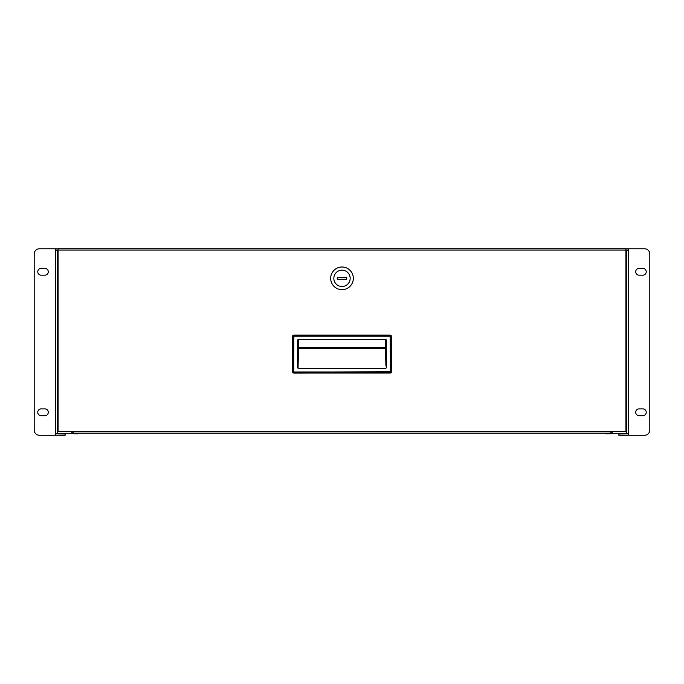 <?xml version="1.0" encoding="UTF-8"?>
<svg xmlns="http://www.w3.org/2000/svg" width="684" height="684" viewBox="0 0 684 684"><rect width="100%" height="100%" fill="white"/><g stroke="black" fill="none" stroke-linecap="round" stroke-linejoin="round"><path stroke-width="1.03" d="M604.878 433.126A2.633 2.633 0 0 0 606.648 433.81L628.04 433.382M55.96 433.382L77.352 433.81A2.633 2.633 0 0 0 79.122 433.126M58.072 252.216L57.541 251.686M56.515 250.669L55.746 250.139M628.254 250.139L627.484 250.669M626.459 251.686L625.928 252.216M627.331 250.669L627.938 250.036L625.928 250.036L625.928 431.647L610.915 431.647L610.915 433.126L73.085 433.126L73.085 431.647L58.072 431.647L58.072 250.036L56.062 250.036L56.669 250.669M57.541 251.541L58.072 252.071M625.928 252.071L626.459 251.541M55.96 433.81L65.125 434.015L65.125 435.281L56.174 435.281A1.479 1.479 0 0 1 55.746 435.221M56.062 250.036L55.96 250.669M628.04 250.669L627.938 250.036M628.254 435.221A1.479 1.479 0 0 1 627.826 435.281L618.875 435.281L618.875 434.015L628.04 433.81M628.254 248.805A1.368 1.368 0 0 0 627.938 248.771L625.928 248.771M58.072 248.771L56.062 248.771A1.368 1.368 0 0 0 55.746 248.805M55.746 433.382L57.541 433.382L57.541 250.669L55.746 250.669L55.746 248.771L39.467 248.771A5.267 5.267 0 0 0 34.2 254.038L34.2 430.014A5.267 5.267 0 0 0 39.467 435.281L55.746 435.281L55.746 250.669M41.185 275.19L44.87 275.19A3.429 3.429 0 0 0 48.29 271.77A3.429 3.429 0 0 0 44.87 268.342L41.185 268.342A3.429 3.429 0 0 0 37.757 271.77A3.429 3.429 0 0 0 41.185 275.19M41.185 415.71L44.87 415.71A3.429 3.429 0 0 0 48.29 412.281A3.429 3.429 0 0 0 44.87 408.861L41.185 408.861A3.429 3.429 0 0 0 37.757 412.281A3.429 3.429 0 0 0 41.185 415.71M628.254 250.669L626.459 250.669L626.459 433.382L628.254 433.382L628.254 435.281L644.533 435.281A5.267 5.267 0 0 0 649.8 430.014L649.8 254.038A5.267 5.267 0 0 0 644.533 248.771L628.254 248.771L628.254 433.382M642.815 408.861L639.13 408.861A3.429 3.429 0 0 0 635.71 412.281A3.429 3.429 0 0 0 639.13 415.71L642.815 415.71A3.429 3.429 0 0 0 646.243 412.281A3.429 3.429 0 0 0 642.815 408.861M642.815 268.342L639.13 268.342A3.429 3.429 0 0 0 635.71 271.77A3.429 3.429 0 0 0 639.13 275.19L642.815 275.19A3.429 3.429 0 0 0 646.243 271.77A3.429 3.429 0 0 0 642.815 268.342M58.072 319.702L57.755 320.386A2.317 2.317 0 0 0 57.541 321.352L57.541 340.709M57.541 343.342L57.541 362.486A2.317 2.317 0 0 0 57.755 363.461L58.072 364.136M625.928 364.136L626.245 363.461A2.317 2.317 0 0 0 626.459 362.486M626.459 321.352A2.317 2.317 0 0 0 626.245 320.386L625.928 319.702M625.928 248.719L625.928 250.036L58.072 250.036L58.072 248.719L625.928 248.719M71.606 431.647A1.479 1.479 0 0 0 73.085 433.126M610.915 433.126A1.479 1.479 0 0 0 612.394 431.647M297.472 340.128L298.104 368.146L298.104 339.495L385.896 339.495L386.528 340.128L386.528 367.385L385.896 368.36L298.104 368.36L297.472 367.385L297.472 340.128L298.104 339.495M298.224 339.811L298.207 347.352M298.104 339.811L385.896 339.811L386.212 365.179L385.485 347.352L386.084 340.11M386.528 367.385L385.896 365.393L386.528 340.128M390.119 336.212L293.881 336.212L293.06 335.348L293.889 335.075L292.795 335.613L293.504 336.434L293.504 371.745L292.795 372.566L292.513 371.745L293.06 372.831L293.881 372.122L390.496 371.745L390.119 372.122L390.812 372.814L390.111 373.113L390.94 372.831L293.889 373.113L292.513 371.745L292.513 336.442L293.889 335.075L390.111 335.075L391.487 336.442L391.188 372.438L390.496 371.745L390.119 336.212L391.188 335.741L390.94 335.348L390.119 336.066L293.881 336.066L293.658 371.745M391.205 372.566L391.487 371.745L391.205 372.566M391.487 336.442L391.205 335.613L391.487 336.442M292.795 335.613L292.513 336.442L292.795 335.613M293.06 372.831L293.889 373.113L293.06 372.831M346.745 279.277L346.745 277.379L337.255 277.379L337.255 279.277L346.745 279.277M342 270.163A8.165 8.165 0 0 0 333.835 278.328A8.165 8.165 0 0 0 342 286.493A8.165 8.165 0 0 0 350.165 278.328A8.165 8.165 0 0 0 342 270.163M342 289.657A11.329 11.329 0 0 1 330.671 278.328A11.329 11.329 0 0 1 342 266.999A11.329 11.329 0 0 1 353.329 278.328A11.329 11.329 0 0 1 342 289.657M56.174 433.81L56.174 433.382M627.826 433.382L627.826 433.81M56.242 250.241L58.072 250.241M625.928 250.241L627.758 250.241M73.085 431.647L610.915 431.647M385.485 339.811L385.485 347.352L298.515 347.352L298.515 339.811M385.802 348.173L385.793 347.352M297.788 365.188L298.198 348.173M298.104 365.393L298.506 348.378L385.494 348.378L385.896 365.393M298.104 368.36L385.896 368.36M293.881 371.968L390.119 371.968M390.342 371.745L390.342 336.434M391.419 371.745L391.419 336.442M390.111 335.134L293.889 335.134M292.581 336.442L292.581 371.745M293.889 373.054L390.111 373.054"/></g></svg>
